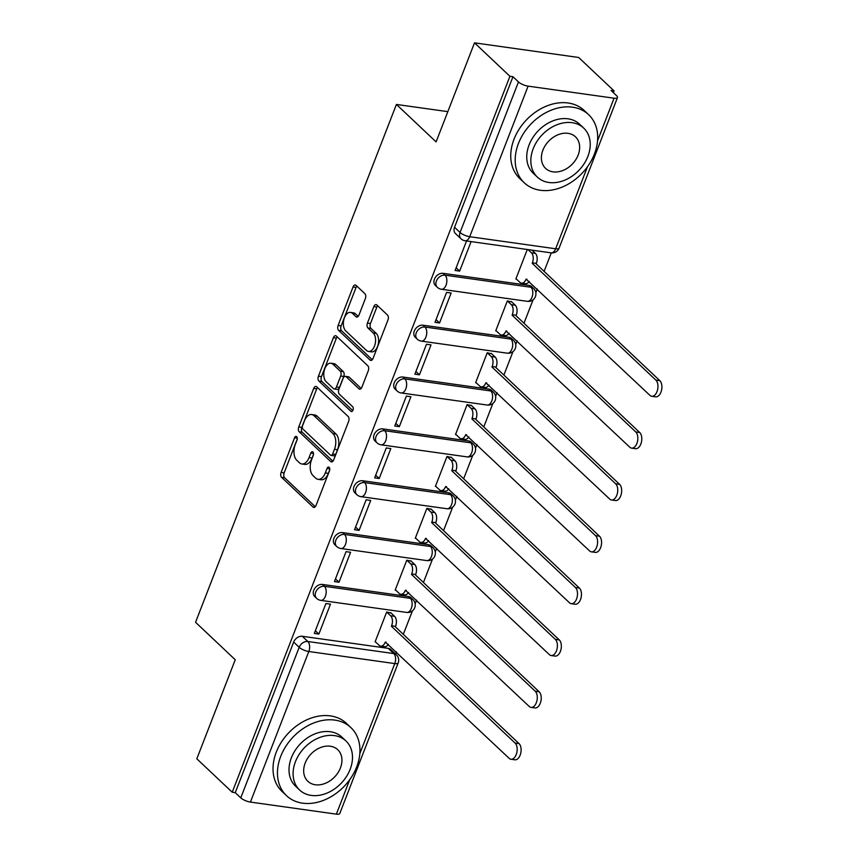 <?xml version="1.0" encoding="UTF-8"?>
<svg xmlns="http://www.w3.org/2000/svg" width="857" height="857" viewBox="0 0 857 857"><rect width="100%" height="100%" fill="white"/><g stroke="black" fill="none" stroke-linecap="round" stroke-linejoin="round"><path stroke-width="1.29" d="M296.661 436.652A2.571 1.478 -82 0 0 296.136 436.384A2.571 1.478 -82 0 0 294.551 437.777L281.107 472.443A3.674 2.121 -82 0 0 281.589 477.349L313.03 507.044A3.674 2.121 -82 0 0 313.78 507.419A3.674 2.121 -82 0 0 316.04 505.426L329.484 470.761A2.571 1.478 -82 0 0 329.142 467.322A2.571 1.478 -82 0 0 328.617 467.054A2.571 1.478 -82 0 0 327.042 468.458L325.296 472.935A11.773 6.77 -82 0 1 318.076 479.32A11.773 6.77 -82 0 1 315.655 478.099L313.041 475.624A11.773 6.77 -82 0 1 311.498 459.909L313.244 455.421A2.571 1.478 -82 0 0 312.901 451.982A2.571 1.478 -82 0 0 312.377 451.714A2.571 1.478 -82 0 0 310.791 453.117L309.056 457.606A11.773 6.77 -82 0 1 301.825 463.98A11.773 6.77 -82 0 1 299.414 462.759L296.801 460.295A11.773 6.77 -82 0 1 295.258 444.569L296.993 440.091A2.571 1.478 -82 0 0 296.661 436.652M365.361 298.59A3.674 2.121 -82 0 0 364.878 293.683L356.062 285.349A3.674 2.121 -82 0 0 355.301 284.974A3.674 2.121 -82 0 0 353.052 286.966L338.119 325.467A3.674 2.121 -82 0 0 338.601 330.373L370.031 360.058A3.674 2.121 -82 0 0 370.792 360.443A3.674 2.121 -82 0 0 373.041 358.451L387.975 319.95A3.674 2.121 -82 0 0 387.493 315.044L376.844 304.974A3.674 2.121 -82 0 0 376.084 304.599A3.674 2.121 -82 0 0 373.834 306.592L367.439 323.068A3.674 2.121 -82 0 0 367.921 327.985L373.202 332.966A9.845 5.656 -82 0 1 375.055 344.343A9.845 5.656 -82 0 1 368.446 351.445A9.845 5.656 -82 0 1 366.432 350.427L345.735 330.877A9.845 5.656 -82 0 1 343.882 319.5A9.845 5.656 -82 0 1 350.492 312.409A9.845 5.656 -82 0 1 352.506 313.426L355.955 316.683A3.674 2.121 -82 0 0 356.716 317.069A3.674 2.121 -82 0 0 358.965 315.065L365.361 298.59M232.226 792.232L196.821 758.799L235.236 659.751L195.557 622.278L396.416 104.436L436.095 141.898L474.51 42.85L509.926 76.284L232.226 792.232L235.257 792.661L240.774 797.867L299.179 647.303A7.499 5.678 -46.6 0 1 307.834 641.507L393.781 653.57A7.499 5.678 -46.6 0 1 396.352 654.769L390.835 649.563A7.499 5.678 133.4 0 0 388.264 648.363L393.781 653.57A7.499 4.306 -82 0 1 394.766 663.586L308.809 651.513L250.415 802.077A7.499 2.314 -158.8 0 1 240.774 797.867M316.704 386.818A3.674 2.121 -82 0 0 315.954 386.432A3.674 2.121 -82 0 0 313.694 388.435L298.761 426.925A3.674 2.121 -82 0 0 299.243 431.842L330.673 461.527A3.674 2.121 -82 0 0 331.434 461.912A3.674 2.121 -82 0 0 333.694 459.909L348.617 421.419A3.674 2.121 -82 0 0 348.146 416.502L316.704 386.818M318.44 376.202L333.373 337.701A3.674 2.121 -82 0 1 335.623 335.708A3.674 2.121 -82 0 1 336.383 336.083L367.814 365.768A3.674 2.121 -82 0 1 368.296 370.685L361.911 387.16A3.674 2.121 -82 0 1 359.651 389.153A3.674 2.121 -82 0 1 358.901 388.767L346.142 376.737A3.674 2.121 -82 0 0 345.392 376.352A3.674 2.121 -82 0 0 343.132 378.344L338.901 389.271A3.674 2.121 -82 0 0 339.383 394.188L352.656 406.721A2.571 1.478 -82 0 1 353.138 409.7A2.571 1.478 -82 0 1 351.402 411.553A2.571 1.478 -82 0 1 350.877 411.285L318.922 381.108A3.674 2.121 -82 0 1 318.44 376.202L321.471 376.619L336.405 338.129L333.373 337.701M474.51 42.85L578.689 57.483L614.094 90.917L613.408 92.706M395.645 654.105L396.491 651.952M403.315 634.341L412.41 610.891M415.163 603.81L416.598 600.104M423.433 582.481L432.528 559.043M435.27 551.962L436.706 548.244M443.54 530.633L452.635 507.183M455.378 500.102L456.824 496.396M463.648 478.784L472.753 455.335M475.496 448.254L476.931 444.547M483.766 426.936L492.861 403.486M495.603 396.405L497.049 392.699M503.873 375.077L512.968 351.638M515.721 344.557L517.157 340.84M523.991 323.228L533.086 299.779M535.829 292.698L537.264 288.991M544.099 271.38L551.276 252.869M509.926 76.284L512.957 76.712L518.474 81.918A7.499 2.314 21.2 0 0 528.105 86.139L614.062 98.201A7.499 2.314 21.2 0 0 617.49 97.559A7.499 2.314 21.2 0 0 616.579 95.695L611.062 90.488L614.094 90.917M235.257 792.661L293.662 642.086A7.499 5.678 -46.6 0 1 302.317 636.29L388.264 648.363M359.811 753.699L394.766 663.586A7.499 2.314 21.2 0 0 398.194 662.932L339.79 813.497A7.499 2.314 -158.8 0 1 336.362 814.15L250.415 802.077M391.092 613.023L386.668 612.037L375.066 641.957L375.645 642.032M318.879 634.062L330.481 604.153L325.917 603.51L314.315 633.419L318.879 634.062L315.355 630.741M338.986 582.214L350.588 552.294L346.035 551.662L334.434 581.571L338.986 582.214L335.473 578.893M411.199 561.174L406.775 560.189L395.173 590.109L395.763 590.184M359.094 530.365L370.706 500.445L366.143 499.802L354.541 529.722L359.094 530.365L355.58 527.044M431.307 509.326L426.893 508.34L415.281 538.25L415.87 538.335M379.212 478.506L390.813 448.597L386.261 447.954L374.659 477.874L379.212 478.506L375.698 475.185M451.425 457.467L447 456.492L435.399 486.401L435.988 486.487M399.319 426.657L410.921 396.748L406.368 396.105L394.766 426.015L399.319 426.657L395.805 423.337M471.532 405.618L467.108 404.633L455.506 434.553L456.095 434.628M419.437 374.809L431.039 344.889L426.475 344.257L414.874 374.166L419.437 374.809L415.913 371.488M491.65 353.77L487.226 352.784L475.624 382.704L476.203 382.779M439.545 322.96L451.146 293.04L446.593 292.398L434.992 322.318L439.545 322.96L436.031 319.64M511.758 301.921L507.333 300.936L495.732 330.845L496.321 330.931M466.54 240.967L455.099 270.469L459.652 271.101L456.138 267.78M527.291 249.494L515.85 278.996L516.428 279.082M443.101 273.34L445.051 275.183A7.499 5.678 -46.6 0 0 437.22 279.382A7.499 5.678 -46.6 0 0 437.327 287.288L435.377 285.435A7.499 5.678 133.4 0 1 435.26 277.529A7.499 5.678 133.4 0 1 443.101 273.34L529.048 285.402L531.008 287.256A7.499 5.678 -46.6 0 1 533.579 288.455L531.619 286.602A7.499 5.678 133.4 0 0 529.048 285.402M422.983 325.189L424.943 327.031A7.499 5.678 -46.6 0 0 417.102 331.231A7.499 5.678 -46.6 0 0 417.22 339.136L415.259 337.283A7.499 5.678 133.4 0 1 415.152 329.388A7.499 5.678 133.4 0 1 422.983 325.189L508.94 337.262L510.901 339.104A7.499 5.678 -46.6 0 1 513.461 340.304L511.511 338.451A7.499 5.678 133.4 0 0 508.94 337.262M402.876 377.037L404.836 378.89A7.499 5.678 -46.6 0 0 396.995 383.09A7.499 5.678 -46.6 0 0 397.102 390.985L395.152 389.142A7.499 5.678 133.4 0 1 395.034 381.236A7.499 5.678 133.4 0 1 402.876 377.037L488.822 389.11L490.782 390.963A7.499 5.678 -46.6 0 1 493.353 392.152L491.393 390.31A7.499 5.678 133.4 0 0 488.822 389.11M382.768 428.886L384.718 430.739A7.499 5.678 -46.6 0 0 376.876 434.938A7.499 5.678 -46.6 0 0 376.994 442.833L375.034 440.991A7.499 5.678 133.4 0 1 374.927 433.085A7.499 5.678 133.4 0 1 382.768 428.886L468.715 440.959L470.675 442.812A7.499 5.678 -46.6 0 1 473.246 444.001L471.286 442.158A7.499 5.678 133.4 0 0 468.715 440.959M362.65 480.745L364.611 482.587A7.499 5.678 -46.6 0 0 356.769 486.787A7.499 5.678 -46.6 0 0 356.887 494.693L354.927 492.839A7.499 5.678 133.4 0 1 354.809 484.933A7.499 5.678 133.4 0 1 362.65 480.745L448.607 492.807L450.557 494.66A7.499 5.678 -46.6 0 1 453.128 495.86L451.168 494.007A7.499 5.678 133.4 0 0 448.607 492.807M342.543 532.593L344.493 534.436A7.499 5.678 -46.6 0 0 336.662 538.635A7.499 5.678 -46.6 0 0 336.769 546.541L334.819 544.688A7.499 5.678 133.4 0 1 334.701 536.793A7.499 5.678 133.4 0 1 342.543 532.593L428.489 544.666L430.45 546.509A7.499 5.678 -46.6 0 1 433.021 547.709L431.06 545.855A7.499 5.678 133.4 0 0 428.489 544.666M322.425 584.442L324.385 586.295A7.499 5.678 -46.6 0 0 316.544 590.494A7.499 5.678 -46.6 0 0 316.662 598.39L314.701 596.547A7.499 5.678 133.4 0 1 314.594 588.641A7.499 5.678 133.4 0 1 322.425 584.442L408.382 596.515L410.342 598.357A7.499 5.678 -46.6 0 1 412.903 599.557L410.953 597.715A7.499 5.678 133.4 0 0 408.382 596.515M396.416 104.436L447.825 111.646M512.957 76.712L454.553 227.276A7.499 5.678 133.4 0 0 455.485 233.586L461.002 238.792A7.499 5.678 -46.6 0 1 460.07 232.493L518.474 81.918M459.652 271.101L471.104 241.61M301.825 463.98L304.867 464.408A11.773 6.77 -82 0 0 312.087 458.024L309.056 457.606M313.491 454.414L312.087 458.024M318.076 479.32L321.107 479.749A11.773 6.77 -82 0 0 328.338 473.364L325.296 472.935M329.731 469.754L328.338 473.364M297.25 439.084L284.138 472.871A3.674 2.121 -82 0 0 284.62 477.778L315.28 506.723M317.486 387.557A3.674 2.121 -82 0 0 316.726 388.853L301.793 427.354A3.674 2.121 -82 0 0 302.275 432.271L332.934 461.216M302.596 425.65A2.571 1.478 -82 0 0 302.928 429.089L330.523 455.142A2.571 1.478 -82 0 0 331.059 455.41A2.571 1.478 -82 0 0 332.634 454.017L334.476 449.282A11.773 6.77 -82 0 0 332.934 433.567L314.069 415.752A11.773 6.77 -82 0 0 311.659 414.531A11.773 6.77 -82 0 0 304.428 420.916L302.596 425.65M331.059 455.41L334.091 455.838A2.571 1.478 -82 0 0 335.676 454.446L332.634 454.017M311.659 414.531L314.69 414.959A11.773 6.77 -82 0 1 317.111 416.181L335.965 433.996A11.773 6.77 -82 0 1 337.508 449.711L335.676 454.446M337.165 336.833A3.674 2.121 -82 0 0 336.405 338.129M361.151 388.457L349.185 377.155A3.674 2.121 -82 0 0 348.435 376.78L345.392 376.352M352.763 410.632L321.953 381.536L318.922 381.108M332.912 364.236A9.845 5.656 -82 0 0 330.898 363.218A9.845 5.656 -82 0 0 324.3 370.32A9.845 5.656 -82 0 0 326.142 381.697L333.437 388.585A3.674 2.121 -82 0 0 334.198 388.96A3.674 2.121 -82 0 0 336.447 386.968L340.69 376.041A3.674 2.121 -82 0 0 340.208 371.124L332.912 364.236L335.955 364.664A9.845 5.656 -82 0 0 333.941 363.647L330.898 363.218M334.198 388.96L337.23 389.389A3.674 2.121 -82 0 0 339.49 387.396L336.447 386.968M335.955 364.664L343.25 371.552A3.674 2.121 -82 0 1 343.732 376.469L339.49 387.396M321.471 376.619A3.674 2.121 -82 0 0 321.953 381.536M350.492 312.409L353.534 312.837A9.845 5.656 -82 0 1 355.548 313.855L358.205 316.362M368.446 351.445L371.488 351.873A9.845 5.656 -82 0 0 378.098 344.771A9.845 5.656 -82 0 0 376.244 333.394L373.202 332.966M377.626 305.724A3.674 2.121 -82 0 0 376.866 307.02L370.481 323.496A3.674 2.121 -82 0 0 370.963 328.402L376.244 333.394M356.844 286.099A3.674 2.121 -82 0 0 356.084 287.395L341.15 325.896A3.674 2.121 -82 0 0 341.632 330.802L372.281 359.747M390.631 612.594L394.584 616.333A7.499 4.306 98 0 1 395.57 626.338L391.617 625.781A7.499 4.306 -82 0 0 390.642 615.776L386.689 612.048M375.195 641.614L379.169 645.364A7.499 4.306 -82 0 0 380.701 646.135A7.499 4.306 -82 0 0 385.307 642.075L509.165 758.349A8.624 4.96 -82 0 0 510.933 759.238A8.624 4.96 -82 0 0 516.717 753.024A8.624 4.96 -82 0 0 515.089 743.062L391.424 626.285M395.377 626.842L519.042 743.608A8.624 4.96 98 0 1 520.66 753.582A8.624 4.96 98 0 1 514.875 759.795L510.933 759.238M388.403 644.325A7.499 4.306 98 0 1 384.654 646.692L380.701 646.135M410.749 560.746L414.702 564.484A7.499 4.306 98 0 1 415.677 574.49L411.735 573.933A7.499 4.306 -82 0 0 410.749 563.927L406.796 560.189M395.313 589.755L399.276 593.505A7.499 4.306 -82 0 0 400.819 594.287A7.499 4.306 -82 0 0 405.415 590.216L529.272 706.5A8.624 4.96 -82 0 0 531.04 707.389A8.624 4.96 -82 0 0 536.825 701.176A8.624 4.96 -82 0 0 535.207 691.203L411.542 574.436M415.484 574.983L539.149 691.76A8.624 4.96 98 0 1 540.778 701.722A8.624 4.96 98 0 1 534.993 707.946L531.04 707.389M408.521 592.476A7.499 4.306 98 0 1 404.761 594.844L400.819 594.287M430.857 508.897L434.81 512.625A7.499 4.306 98 0 1 435.795 522.641L431.842 522.084A7.499 4.306 -82 0 0 430.867 512.079L426.915 508.34M415.42 537.907L419.394 541.656A7.499 4.306 -82 0 0 420.926 542.438A7.499 4.306 -82 0 0 425.533 538.367L549.391 654.641A8.624 4.96 -82 0 0 551.147 655.541A8.624 4.96 -82 0 0 556.943 649.317A8.624 4.96 -82 0 0 555.315 639.354L431.649 522.577M435.602 523.134L559.267 639.911A8.624 4.96 98 0 1 560.885 649.874A8.624 4.96 98 0 1 555.1 656.087L551.147 655.541M428.629 540.617A7.499 4.306 98 0 1 424.879 542.984L420.926 542.438M356.673 766.972A46.856 35.491 133.4 0 0 350.877 727.572A46.856 35.491 133.4 0 0 280.742 756.303A46.856 35.491 133.4 0 0 286.538 795.703A46.856 35.491 133.4 0 0 356.673 766.972M350.877 727.572L346.432 723.362A46.856 35.491 133.4 0 0 276.297 752.103A46.856 35.491 133.4 0 0 282.092 791.504L286.538 795.703M299.639 790.036L295.547 786.169A33.734 25.56 -46.6 0 1 291.369 757.802A33.734 25.56 -46.6 0 1 341.868 737.106L345.96 740.973A33.734 25.56 133.4 0 0 295.461 761.659A33.734 25.56 133.4 0 0 299.639 790.036A33.734 25.56 133.4 0 0 350.138 769.34A33.734 25.56 133.4 0 0 345.96 740.973M305.188 763.03A21.746 16.465 133.4 0 0 307.877 781.305A21.746 16.465 133.4 0 0 340.411 767.979A21.746 16.465 133.4 0 0 337.733 749.693A21.746 16.465 133.4 0 0 305.188 763.03M594.404 154.056A46.856 35.491 133.4 0 0 588.609 114.656A46.856 35.491 133.4 0 0 518.474 143.398A46.856 35.491 133.4 0 0 524.27 182.798A46.856 35.491 133.4 0 0 594.404 154.056M588.609 114.656L584.163 110.457A46.856 35.491 133.4 0 0 514.029 139.198A46.856 35.491 133.4 0 0 519.824 178.599L524.27 182.798M537.371 177.12L533.279 173.264A33.734 25.56 -46.6 0 1 529.101 144.887A33.734 25.56 -46.6 0 1 579.6 124.201L583.692 128.068A33.734 25.56 133.4 0 0 533.193 148.754A33.734 25.56 133.4 0 0 537.371 177.12A33.734 25.56 133.4 0 0 587.87 156.435A33.734 25.56 133.4 0 0 583.692 128.068M542.92 150.114A21.746 16.465 133.4 0 0 545.609 168.4A21.746 16.465 133.4 0 0 578.143 155.063A21.746 16.465 133.4 0 0 575.454 136.788A21.746 16.465 133.4 0 0 542.92 150.114M450.975 457.049L454.928 460.777A7.499 4.306 98 0 1 455.903 470.782L451.96 470.236A7.499 4.306 -82 0 0 450.975 460.22L447.022 456.492M435.527 486.058L439.502 489.808A7.499 4.306 -82 0 0 441.034 490.579A7.499 4.306 -82 0 0 445.64 486.519L569.498 602.792A8.624 4.96 -82 0 0 571.265 603.682A8.624 4.96 -82 0 0 577.05 597.468A8.624 4.96 -82 0 0 575.433 587.506L451.768 470.729M455.71 471.286L579.375 588.063A8.624 4.96 98 0 1 580.992 598.025A8.624 4.96 98 0 1 575.208 604.239L571.265 603.682M448.747 488.769A7.499 4.306 98 0 1 444.987 491.136L441.034 490.579M471.082 405.19L475.035 408.928A7.499 4.306 98 0 1 476.021 418.934L472.068 418.377A7.499 4.306 -82 0 0 471.093 408.371L467.129 404.643M455.645 434.21L459.609 437.959A7.499 4.306 -82 0 0 461.152 438.73A7.499 4.306 -82 0 0 465.747 434.67L589.605 550.944A8.624 4.96 -82 0 0 591.373 551.833A8.624 4.96 -82 0 0 597.158 545.62A8.624 4.96 -82 0 0 595.54 535.657L471.875 418.88M475.828 419.437L599.493 536.203A8.624 4.96 98 0 1 601.111 546.177A8.624 4.96 98 0 1 595.326 552.39L591.373 551.833M468.854 436.92A7.499 4.306 98 0 1 465.094 439.287L461.152 438.73M491.19 353.341L495.153 357.08A7.499 4.306 98 0 1 496.128 367.085L492.175 366.528A7.499 4.306 -82 0 0 491.2 356.523L487.247 352.784M475.753 382.351L479.727 386.1A7.499 4.306 -82 0 0 481.259 386.882A7.499 4.306 -82 0 0 485.865 382.822L609.723 499.095A8.624 4.96 -82 0 0 611.491 499.985A8.624 4.96 -82 0 0 617.276 493.771A8.624 4.96 -82 0 0 615.647 483.798L491.982 367.032M495.935 367.578L619.6 484.355A8.624 4.96 98 0 1 621.218 494.318A8.624 4.96 98 0 1 615.433 500.542L611.491 499.985M488.972 385.072A7.499 4.306 98 0 1 485.212 387.439L481.259 386.882M511.308 301.493L515.261 305.221A7.499 4.306 98 0 1 516.235 315.237L512.293 314.68A7.499 4.306 -82 0 0 511.308 304.674L507.355 300.936M495.871 330.502L499.835 334.251A7.499 4.306 -82 0 0 501.377 335.033A7.499 4.306 -82 0 0 505.973 330.963L629.831 447.236A8.624 4.96 -82 0 0 631.598 448.136A8.624 4.96 -82 0 0 637.383 441.912A8.624 4.96 -82 0 0 635.765 431.949L512.1 315.172M516.043 315.73L639.708 432.506A8.624 4.96 98 0 1 641.336 442.469A8.624 4.96 98 0 1 635.551 448.693L631.598 448.136M509.079 333.212A7.499 4.306 98 0 1 505.319 335.58L501.377 335.033M531.961 250.158L535.368 253.372A7.499 4.306 98 0 1 536.353 263.378L532.401 262.831A7.499 4.306 -82 0 0 531.426 252.815L528.019 249.601M515.978 278.654L519.953 282.403A7.499 4.306 -82 0 0 521.485 283.174A7.499 4.306 -82 0 0 526.091 279.114L649.949 395.388A8.624 4.96 -82 0 0 651.706 396.277A8.624 4.96 -82 0 0 657.501 390.064A8.624 4.96 -82 0 0 655.873 380.101L532.208 263.324M536.161 263.881L659.826 380.658A8.624 4.96 98 0 1 661.443 390.621A8.624 4.96 98 0 1 655.659 396.834L651.706 396.277M529.187 281.364A7.499 4.306 98 0 1 525.437 283.731L521.485 283.174M297.272 438.163L294.551 437.777M329.752 468.833L327.042 468.458M313.512 453.492L310.791 453.117M528.105 86.139L469.711 236.703L555.657 248.776L587.463 166.794M597.543 140.794L614.062 98.201M302.317 636.29L307.834 641.507A7.499 4.306 -82 0 1 308.809 651.513A7.499 2.314 -158.8 0 1 299.179 647.303L293.662 642.086M336.362 814.15L349.731 779.699M437.327 287.288A7.499 7.499 0 0 0 441.43 289.259A7.499 4.306 98 0 0 446.036 285.188A7.499 4.306 98 0 0 445.051 275.183L531.008 287.256A7.499 4.306 98 0 1 531.993 297.261A7.499 4.306 -82 0 1 527.387 301.332A7.499 7.499 0 0 0 533.579 288.455M417.22 339.136A7.499 7.499 0 0 0 421.323 341.107A7.499 4.306 98 0 0 425.929 337.047A7.499 4.306 98 0 0 424.943 327.031L510.901 339.104A7.499 4.306 98 0 1 511.875 349.11A7.499 4.306 -82 0 1 507.28 353.18A7.499 7.499 0 0 0 513.461 340.304M397.102 390.985A7.499 7.499 0 0 0 401.215 392.956A7.499 4.306 98 0 0 405.811 388.896A7.499 4.306 98 0 0 404.836 378.89L490.782 390.963A7.499 4.306 98 0 1 491.768 400.969A7.499 4.306 -82 0 1 487.162 405.029A7.499 7.499 0 0 0 493.353 392.152M376.994 442.833A7.499 7.499 0 0 0 381.097 444.815A7.499 4.306 98 0 0 385.704 440.744A7.499 4.306 98 0 0 384.718 430.739L470.675 442.812A7.499 4.306 98 0 1 471.65 452.817A7.499 4.306 -82 0 1 467.054 456.877A7.499 7.499 0 0 0 473.246 444.001M356.887 494.693A7.499 7.499 0 0 0 360.99 496.664A7.499 4.306 98 0 0 365.585 492.593A7.499 4.306 98 0 0 364.611 482.587L450.557 494.66A7.499 4.306 98 0 1 451.543 504.666A7.499 4.306 -82 0 1 446.936 508.737A7.499 7.499 0 0 0 453.128 495.86M336.769 546.541A7.499 7.499 0 0 0 340.872 548.512A7.499 4.306 98 0 0 345.478 544.452A7.499 4.306 98 0 0 344.493 534.436L430.45 546.509A7.499 4.306 98 0 1 431.425 556.514A7.499 4.306 -82 0 1 426.829 560.585A7.499 7.499 0 0 0 433.021 547.709M316.662 598.39A7.499 7.499 0 0 0 320.764 600.361A7.499 4.306 98 0 0 325.371 596.301A7.499 4.306 98 0 0 324.385 586.295L410.342 598.357A7.499 4.306 98 0 1 411.317 608.374A7.499 4.306 -82 0 1 406.721 612.434A7.499 7.499 0 0 0 412.903 599.557M454.553 227.276L460.07 232.493A7.499 2.314 -158.8 0 0 469.711 236.703A7.499 4.306 98 0 1 465.105 240.763L551.062 252.836A7.499 7.499 0 0 0 559.085 248.123L617.49 97.559M559.085 248.123A7.499 2.314 21.2 0 1 555.657 248.776A7.499 4.306 98 0 1 551.062 252.836M314.605 507.258L313.03 507.044M284.62 477.778L281.589 477.349M284.138 472.871L281.107 472.443M332.259 461.752L330.673 461.527M302.275 432.271L299.243 431.842M301.793 427.354L298.761 426.925M316.726 388.853L313.694 388.435M337.508 449.711L334.476 449.282M335.965 433.996L332.934 433.567M317.111 416.181L314.069 415.752M360.476 388.992L358.901 388.767M349.185 377.155L346.142 376.737M351.991 411.446L350.877 411.285M343.732 376.469L340.69 376.041M343.25 371.552L340.208 371.124M357.54 316.908L355.955 316.683M355.548 313.855L352.506 313.426M370.963 328.402L367.921 327.985M370.481 323.496L367.439 323.068M376.866 307.02L373.834 306.592M371.617 360.283L370.031 360.058M341.632 330.802L338.601 330.373M341.15 325.896L338.119 325.467M356.084 287.395L353.052 286.966M395.57 626.338L391.617 625.781M394.584 616.333L390.642 615.776M386.153 642.193L385.307 642.075M519.042 743.608L515.089 743.062M415.677 574.49L411.735 573.933M414.702 564.484L410.749 563.927M406.261 590.344L405.415 590.216M539.149 691.76L535.207 691.203M435.795 522.641L431.842 522.084M434.81 512.625L430.867 512.079M426.379 538.485L425.533 538.367M559.267 639.911L555.315 639.354M455.903 470.782L451.96 470.236M454.928 460.777L450.975 460.22M446.486 486.637L445.64 486.519M579.375 588.063L575.433 587.506M476.021 418.934L472.068 418.377M475.035 408.928L471.093 408.371M466.594 434.788L465.747 434.67M599.493 536.203L595.54 535.657M496.128 367.085L492.175 366.528M495.153 357.08L491.2 356.523M486.712 382.94L485.865 382.822M619.6 484.355L615.647 483.798M516.235 315.237L512.293 314.68M515.261 305.221L511.308 304.674M506.819 331.081L505.973 330.963M639.708 432.506L635.765 431.949M536.353 263.378L532.401 262.831M535.368 253.372L531.426 252.815M526.937 279.232L526.091 279.114M659.826 380.658L655.873 380.101M406.721 612.434L320.764 600.361M426.829 560.585L340.872 548.512M446.936 508.737L360.99 496.664M467.054 456.877L381.097 444.815M487.162 405.029L401.215 392.956M507.28 353.18L421.323 341.107M527.387 301.332L441.43 289.259M461.002 238.792A7.499 7.499 0 0 0 465.105 240.763M398.194 662.932A7.499 7.499 0 0 0 396.352 654.769"/></g></svg>
